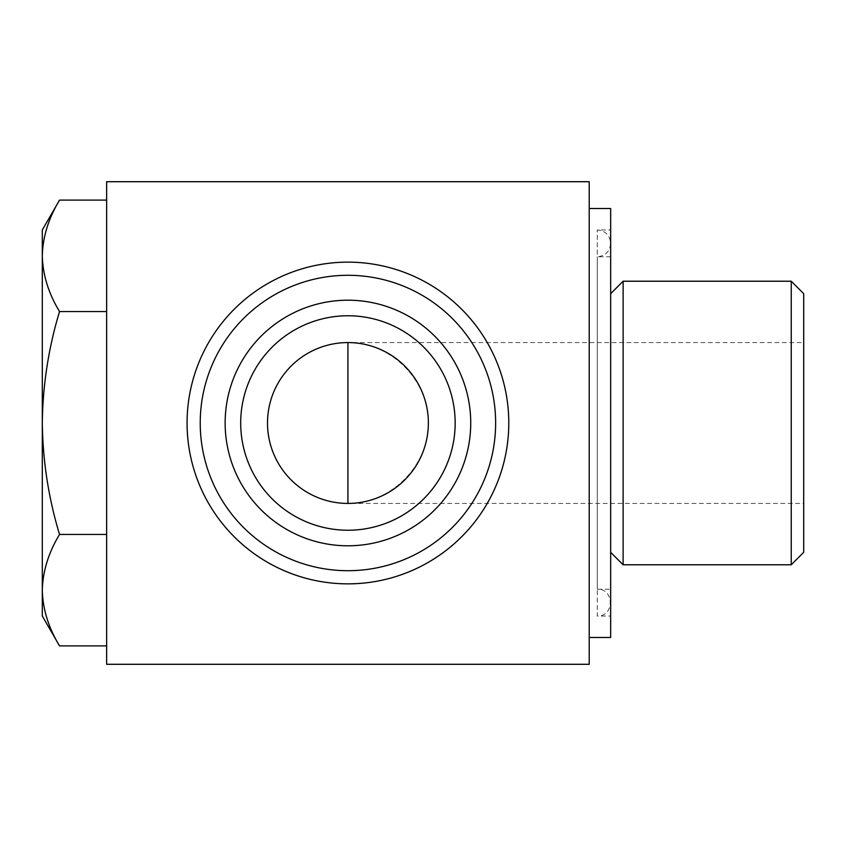 <?xml version="1.0" encoding="UTF-8"?>
<svg xmlns="http://www.w3.org/2000/svg" width="846" height="846" viewBox="0 0 846 846"><rect width="100%" height="100%" fill="white"/><g stroke="black" fill="none" stroke-linecap="round" stroke-linejoin="round"><path stroke-width="0.63" stroke-dasharray="4.23 3.17" d="M803.7 503.433L803.7 342.567L803.7 503.433L347.928 503.433C390.968 503.751 428.679 466.04 428.362 423C428.679 379.96 390.968 342.249 347.928 342.567A80.433 80.433 0 0 0 267.505 423A80.433 80.433 0 0 0 347.928 503.433A80.433 80.433 0 0 1 267.505 423A80.433 80.433 0 0 1 347.928 342.567L803.7 342.567M803.7 293.689L803.7 552.311M791.243 281.221L791.243 564.779M623.132 281.221L623.132 564.779M610.664 552.311L610.664 293.689L610.664 552.311M610.664 589.218L610.664 256.782L610.664 589.218L597.265 589.218L597.265 256.782L597.265 589.218C614.556 588.393 614.556 616.861 597.265 616.036L597.265 229.964L597.265 616.036L610.664 616.036L610.664 229.964L610.664 616.036M610.664 208.518L610.664 637.482M589.218 423L589.218 637.482L589.218 423M106.649 664.29L106.649 181.71L589.218 181.71L589.218 664.29L106.649 664.29M495.629 423A147.701 147.701 0 0 1 347.928 570.701A147.701 147.701 0 0 1 200.227 423A147.701 147.701 0 0 1 347.928 275.299A147.701 147.701 0 0 1 495.629 423M106.649 311.55L106.649 645.889L106.649 200.111L106.649 311.55L59.537 311.55C48.529 293.361 42.786 274.781 42.3 255.83C42.765 236.838 48.508 218.268 59.537 200.111M200.227 423A147.701 147.701 0 0 0 421.784 550.915A147.701 147.701 0 0 0 421.784 295.085A147.701 147.701 0 0 0 200.227 423M240.698 423A107.241 107.241 0 0 0 401.554 515.87A107.241 107.241 0 0 0 401.554 330.13A107.241 107.241 0 0 0 240.698 423M187.072 423A160.856 160.856 0 0 0 428.362 562.304A160.856 160.856 0 0 0 428.362 283.696A160.856 160.856 0 0 0 187.072 423M59.537 645.889C48.529 627.7 42.786 609.12 42.3 590.17C42.765 571.177 48.508 552.607 59.537 534.45C48.55 498.231 42.808 461.081 42.3 423C42.808 384.909 48.56 347.759 59.537 311.55M59.537 534.45L106.649 534.45M42.3 229.964L42.3 616.036M610.664 256.782L597.265 256.782C605.408 255.989 609.871 251.516 610.664 243.373C609.871 235.23 605.408 230.768 597.265 229.964L610.664 229.964M610.664 602.627L610.664 243.373L610.664 602.627"/><path stroke-width="1.27" d="M791.243 564.779L803.7 552.311L803.7 293.689L791.243 281.221L623.132 281.221L623.132 564.779L791.243 564.779L791.243 281.221M610.664 552.311L623.132 564.779M589.218 637.482L610.664 637.482L610.664 208.518L589.218 208.518M589.218 181.71L106.649 181.71L106.649 664.29L589.218 664.29L589.218 181.71M267.505 423A80.433 80.433 0 0 0 388.145 492.658A80.433 80.433 0 0 0 388.145 353.342A80.433 80.433 0 0 0 267.505 423M240.698 423A107.241 107.241 0 0 0 401.554 515.87A107.241 107.241 0 0 0 401.554 330.13A107.241 107.241 0 0 0 240.698 423M225.142 423A122.786 122.786 0 0 0 409.327 529.342A122.786 122.786 0 0 0 409.327 316.658A122.786 122.786 0 0 0 225.142 423M200.227 423A147.701 147.701 0 0 0 421.784 550.915A147.701 147.701 0 0 0 421.784 295.085A147.701 147.701 0 0 0 200.227 423M187.072 423A160.856 160.856 0 0 0 428.362 562.304A160.856 160.856 0 0 0 428.362 283.696A160.856 160.856 0 0 0 187.072 423M59.537 645.889L42.3 616.036L42.3 229.964L59.537 200.111C48.529 218.3 42.786 236.88 42.3 255.83C42.765 274.823 48.508 293.393 59.537 311.55C48.55 347.769 42.808 384.919 42.3 423C42.808 461.091 48.56 498.241 59.537 534.45C48.529 552.639 42.786 571.219 42.3 590.17C42.765 609.162 48.508 627.732 59.537 645.889L106.649 645.889M59.537 534.45L106.649 534.45M59.537 311.55L106.649 311.55M59.537 200.111L106.649 200.111M347.928 503.433L347.928 342.567M610.664 293.689L623.132 281.221"/></g></svg>
